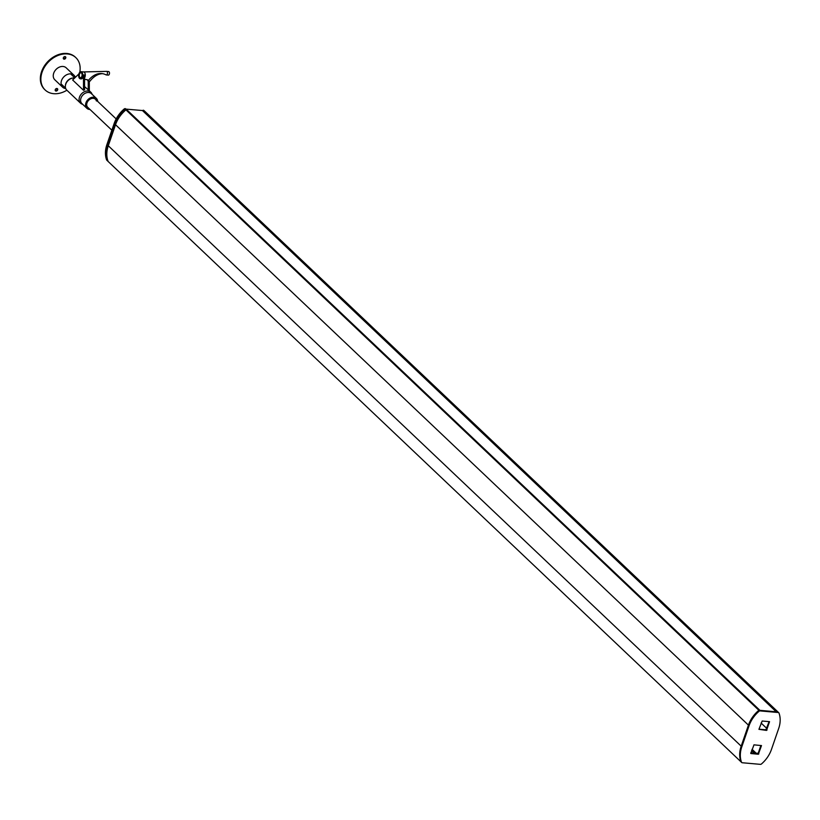 <?xml version="1.0" encoding="UTF-8"?>
<svg xmlns="http://www.w3.org/2000/svg" width="820" height="820" viewBox="0 0 820 820"><rect width="100%" height="100%" fill="white"/><g stroke="black" fill="none" stroke-linecap="round" stroke-linejoin="round"><path stroke-width="1.23" d="M759.914 710.345L127.049 109.972L125.942 109.87A26.763 20.285 -46.5 0 0 115.517 124.712L108.281 145.755A26.763 20.285 133.5 0 0 108.168 161.509L741.178 761.995M751.048 752.217L752.022 753.139M751.591 750.628L754.482 753.354M751.725 750.269L755.025 753.406M752.053 749.316L756.511 753.539M143.859 111.868L145.099 111.581L778.077 712.067A26.763 20.285 -46.5 0 1 778.098 712.119M761.093 723.035L766.761 728.406M125.942 109.87L758.93 710.356M143.992 111.479L776.858 711.852M766.526 730.415L769.539 721.672L762.169 721.016L758.93 729.328L766.526 730.415L765.9 729.81L769.088 721.631M759.002 711.309A26.875 20.377 133.5 0 0 749.049 725.782L741.793 746.835A26.875 20.377 133.5 0 0 741.495 762.169A1.445 1.097 133.5 0 0 742.264 762.743L760.386 764.353A1.445 1.097 133.5 0 0 761.483 763.953A26.875 20.377 133.5 0 0 771.446 749.48L778.703 728.426A26.875 20.377 133.5 0 0 779 713.092A1.445 1.097 133.5 0 0 778.231 712.518L760.109 710.909A1.445 1.097 133.5 0 0 759.002 711.309L758.377 710.714A26.875 20.377 133.5 0 0 748.414 725.187L741.167 746.241A26.875 20.377 133.5 0 0 740.86 761.575A1.445 1.097 133.5 0 0 741.423 762.098M753.969 744.847L750.782 753.518L758.326 754.246L761.503 745.585L753.969 744.847M758.971 729.195L765.9 729.81M778.364 712.488A1.445 1.097 133.5 0 0 777.596 711.924L759.474 710.304A1.445 1.097 133.5 0 0 758.377 710.714M750.771 753.026L758.192 753.283L760.888 745.462M142.434 110.536L125.86 109.101M107.799 161.017A1.445 1.097 -46.5 0 1 107.246 160.484A26.875 20.377 -46.5 0 1 107.553 145.15L114.8 124.097A26.875 20.377 -46.5 0 1 124.763 109.624A1.445 1.097 -46.5 0 1 125.86 109.224L126.085 109.347M142.782 110.843L143.418 111.438L143.982 110.833A1.445 1.097 -46.5 0 1 144.75 111.407A1.445 1.097 -46.5 0 0 144.535 111.079L145.068 111.581M108.148 161.458A1.445 1.097 -46.5 0 1 107.881 161.089A26.875 20.377 -46.5 0 1 108.178 145.755L115.425 124.701A26.875 20.377 -46.5 0 1 125.388 110.228A1.445 1.097 -46.5 0 1 125.89 109.921M144.33 111.51L144.617 111.438A1.445 1.097 -46.5 0 1 145.037 111.581M126.003 109.88A1.445 1.097 -46.5 0 1 126.495 109.818L126.721 109.941M107.174 160.412A1.445 1.097 -46.5 0 1 106.61 159.89A26.875 20.377 -46.5 0 1 106.918 144.546L114.164 123.502A26.875 20.377 -46.5 0 1 124.127 109.029A1.445 1.097 -46.5 0 1 125.234 108.619L125.45 108.752M143.018 110.372L143.346 110.239A1.445 1.097 -46.5 0 1 144.115 110.802M106.825 160.218L107.461 160.812A1.445 1.097 -46.5 0 1 107.246 160.484A26.875 20.377 -46.5 0 1 107.553 145.15L114.8 124.097A26.875 20.377 -46.5 0 1 124.763 109.624A1.445 1.097 -46.5 0 1 125.86 109.224L126.669 109.87M144.207 111.499L143.982 110.833A1.445 1.097 -46.5 0 1 144.535 111.079L143.9 110.474M81.856 73.277A2.511 1.404 -84.9 0 0 81.641 73.021A2.511 1.404 -84.9 0 0 81.088 72.754A2.511 1.404 -84.9 0 0 80.995 72.754M81.457 73A2.511 1.404 -84.9 0 0 80.903 72.744A2.511 1.404 -84.9 0 0 79.355 74.599A2.511 1.404 -84.9 0 0 79.909 77.48A2.511 1.404 -84.9 0 0 80.462 77.746A2.511 1.404 -84.9 0 0 82.01 75.881A2.511 1.404 -84.9 0 0 81.457 73M79.847 77.664A2.716 1.517 -84.9 0 0 80.442 77.951A2.716 1.517 -84.9 0 0 82.113 75.932A2.716 1.517 -84.9 0 0 81.518 72.826A2.716 1.517 -84.9 0 0 80.924 72.539A2.716 1.517 -84.9 0 0 79.253 74.548A2.716 1.517 -84.9 0 0 79.847 77.664M79.694 77.224A2.716 1.517 -84.9 0 0 80.032 77.674A2.716 1.517 -84.9 0 0 80.534 77.951M79.591 78.423A3.567 1.999 95.1 0 1 78.802 74.333A3.567 1.999 95.1 0 1 80.995 71.688A3.567 1.999 95.1 0 1 81.774 72.068A3.567 1.999 95.1 0 1 82.564 76.147A3.567 1.999 95.1 0 1 80.37 78.802A3.567 1.999 95.1 0 1 79.591 78.423M84.552 79.284L87.494 79.776L87.945 80.975A35.68 19.947 95.1 0 1 101.659 73.544A35.68 19.947 95.1 0 1 106.077 74.866A1.783 0.994 -84.9 0 0 106.292 74.938A1.783 0.994 -84.9 0 0 107.451 73.246A1.783 0.994 -84.9 0 0 106.61 71.381A1.783 0.994 -84.9 0 0 106.549 71.381L83.609 71.924A3.567 1.999 95.1 0 1 84.357 72.293A3.567 1.999 95.1 0 1 84.542 77.951M97.652 101.373A6.867 5.207 133.5 0 0 96.329 98.338L91.379 93.634A6.867 5.207 133.5 0 0 85.69 93.039A6.867 5.207 133.5 0 0 80.975 98.113A6.867 5.207 133.5 0 0 81.918 103.597L86.879 108.301A6.867 5.207 133.5 0 0 89.974 109.46M92.106 94.331L92.045 94.126A7.513 5.699 133.5 0 0 90.876 92.26A7.513 5.699 133.5 0 0 84.644 91.614A7.513 5.699 133.5 0 0 79.489 97.16A7.513 5.699 133.5 0 0 80.524 103.166A7.513 5.699 133.5 0 0 82.451 104.242L82.656 104.294M96.329 98.338A6.867 5.207 133.5 0 0 90.651 97.744A6.867 5.207 133.5 0 0 85.936 102.818A6.867 5.207 133.5 0 0 86.879 108.301M96.411 100.983A5.576 4.223 133.5 0 0 95.448 99.271A5.576 4.223 133.5 0 0 90.825 98.8A5.576 4.223 133.5 0 0 87.002 102.91A5.576 4.223 133.5 0 0 87.771 107.369L111.858 130.206M84.573 86.582L89.329 90.815L89.308 81.098M83.517 90.302L83.466 74.907L84.532 75.01L84.583 89.759L83.517 90.302L72.631 79.981L78.915 73.902M74.63 78.054A7.513 5.699 133.5 0 0 65.774 84.152A7.513 5.699 133.5 0 0 66.809 90.159L80.524 103.166M88.263 90.087L88.232 81.006M83.466 74.907A3.567 1.999 95.1 0 1 81.139 78.863A3.567 1.999 95.1 0 1 80.76 78.761M81.016 72.549A2.716 1.517 -84.9 0 0 80.063 73.123M80.555 77.746A2.511 1.404 -84.9 0 0 80.647 77.767A2.511 1.404 -84.9 0 0 81.487 77.377M106.528 74.907L108.107 75.05A1.783 0.994 -84.9 0 0 108.322 75.112A1.783 0.994 -84.9 0 0 109.47 73.431A1.783 0.994 -84.9 0 0 108.64 71.565A1.783 0.994 -84.9 0 0 108.578 71.555L106.672 71.391M87.945 80.975L89.974 81.159A35.68 19.947 95.1 0 1 102.674 73.677M65.395 85.905A6.908 5.238 -46.5 0 1 65.774 83.722A6.908 5.238 -46.5 0 1 72.837 78.054M75.317 77.387A8.251 6.252 133.5 0 0 73.995 75.245A8.251 6.252 133.5 0 0 67.168 74.528A8.251 6.252 133.5 0 0 61.5 80.616A8.251 6.252 133.5 0 0 62.638 87.207A8.251 6.252 133.5 0 0 65.743 88.57M73.995 75.245L66.194 67.835A8.251 6.252 133.5 0 0 59.358 67.127A8.251 6.252 133.5 0 0 53.7 73.216A8.251 6.252 133.5 0 0 54.837 79.806L62.638 87.207M55.227 89.78A1.445 1.097 -46.5 0 1 57.697 89.749A1.445 1.097 -46.5 0 1 55.227 89.78M57.144 88.519A1.445 1.097 -46.5 0 1 55.258 90.507M63.324 57.892A1.445 1.097 -46.5 0 1 65.795 57.861A1.445 1.097 -46.5 0 1 63.324 57.892M65.231 56.641A1.445 1.097 -46.5 0 1 63.355 58.62M44.905 89.749A22.304 16.902 -46.5 0 1 44.639 89.493A22.304 16.902 -46.5 0 1 41 73.575A22.304 16.902 -46.5 0 1 55.944 55.647A22.304 16.902 -46.5 0 1 75.327 57.144A22.304 16.902 -46.5 0 1 75.594 57.4M66.891 90.231A22.304 16.902 -46.5 0 1 45.161 89.995A22.304 16.902 -46.5 0 1 41.523 74.077A22.304 16.902 -46.5 0 1 56.477 56.139A22.304 16.902 -46.5 0 1 75.86 57.646A22.304 16.902 -46.5 0 1 79.786 72.242M63.335 58.579A15.611 11.839 -46.5 0 1 64.032 58.63M108.281 145.755L741.188 746.169M115.517 124.712L748.434 725.136M749.049 725.782L748.414 725.187M741.793 746.835L741.167 746.241M741.495 762.169L740.86 761.575M778.231 712.518L777.596 711.924M760.109 710.909L759.474 710.304M767.038 730.046L766.403 729.451M758.326 754.246L757.69 753.641M758.828 753.877L758.192 753.283M776.232 711.801L142.362 110.464M127.018 109.972L126.003 109.009M106.918 144.546L108.178 145.755M106.61 159.89L107.881 161.089M114.164 123.502L115.425 124.701M124.127 109.029L125.388 110.228M125.234 108.619L126.495 109.818M125.327 108.629L126.587 109.829M143.254 110.228L144.525 111.428M143.346 110.239L144.617 111.438M741.71 762.497L741.075 761.903M778.785 712.764L778.149 712.16M776.263 711.801L142.413 110.495M107.461 160.812L108.096 161.417M125.409 108.67L126.044 109.265M95.448 99.271L116.163 118.931M80.995 71.688L83.579 71.914M89.329 90.805L90.876 92.26M80.37 78.802L81.139 78.863M106.292 74.938L108.322 75.112M106.61 71.381L108.64 71.565M61.08 83.886L65.61 88.181M70.602 73.861L74.815 77.869M44.639 89.493L45.161 89.995M75.327 57.144L75.86 57.646"/></g></svg>
